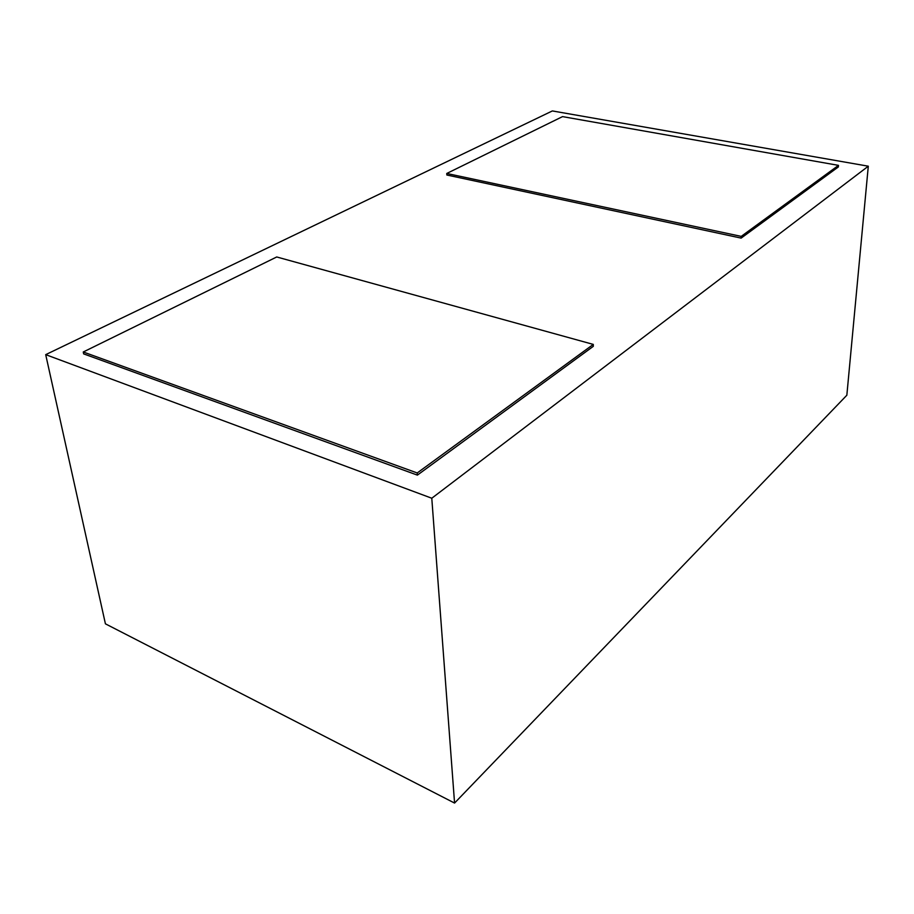 <?xml version="1.0" encoding="UTF-8"?>
<svg xmlns="http://www.w3.org/2000/svg" width="914" height="914" viewBox="0 0 914 914"><rect width="100%" height="100%" fill="white"/><g stroke="black" fill="none" stroke-linecap="round" stroke-linejoin="round"><path stroke-width="1.37" d="M83.265 351.981L276.725 256.971L593.289 344.407L417.218 472.961L83.265 351.981L83.654 353.878L417.39 475.12L417.218 472.961M593.289 344.407L593.3 346.337L417.39 475.12M741.22 236.383L838.492 165.365L838.366 166.931L741.14 238.108L446.855 175.008L446.763 173.466L741.22 236.383L741.14 238.108M838.492 165.365L562.533 116.615L446.763 173.466M45.7 354.643L552.353 110.937L868.3 166.199L431.785 498.233L45.7 354.643L105.418 623.828L454.566 803.063L431.785 498.233M868.3 166.199L846.844 395.225L454.566 803.063"/></g></svg>
